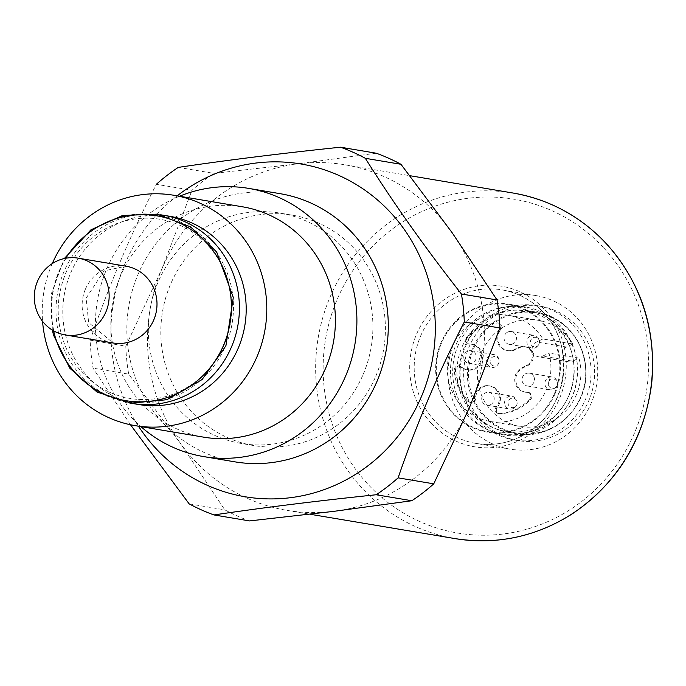 <?xml version="1.0" encoding="UTF-8"?>
<svg xmlns="http://www.w3.org/2000/svg" width="686" height="686" viewBox="0 0 686 686"><rect width="100%" height="100%" fill="white"/><g stroke="black" fill="none" stroke-linecap="round" stroke-linejoin="round"><path stroke-width="0.51" stroke-dasharray="3.43 2.57" d="M280.094 193.675A135.974 130.58 -80.5 0 0 128.788 306.136A135.974 130.58 -80.5 0 0 235.041 461.867M179.578 196.23A135.974 130.58 -80.5 0 0 140.879 426.606M363.263 374.179A116.8 112.161 -80.5 0 0 279.957 213.089A116.8 112.161 -80.5 0 0 149.994 309.703A116.8 112.161 -80.5 0 0 241.266 443.473A116.8 112.161 -80.5 0 0 363.263 374.179M375.757 376.28A116.8 112.161 -80.5 0 0 292.459 215.19A116.8 112.161 -80.5 0 0 162.496 311.804A116.8 112.161 -80.5 0 0 253.76 445.566A116.8 112.161 -80.5 0 0 375.757 376.28M177.16 195.827A168.713 162.016 -80.5 0 0 168.336 203.176A168.713 162.016 -80.5 0 0 138.461 426.203M130.477 424.754L93.056 368.159A194.67 186.944 99.5 0 1 90.183 340.162C108.165 287.511 130.22 235.564 156.339 184.302L191.969 190.288A194.67 186.944 -80.5 0 1 213.912 173.378L298.118 163.808A175.204 168.25 99.5 0 1 344.981 164.794A175.204 168.25 99.5 0 1 452.091 232.648A175.204 168.25 99.5 0 1 469.927 406.421A175.204 168.25 99.5 0 1 333.79 511.353A175.204 168.25 99.5 0 1 286.937 510.358A175.204 168.25 99.5 0 1 179.818 442.504L224.768 509.827A194.67 186.944 -80.5 0 0 249.575 520.923M178.274 167.393L213.912 173.378M376.151 153.192L298.118 163.808A175.204 168.25 99.5 0 0 161.982 268.732L191.969 190.288M90.183 340.162L125.812 346.147L161.982 268.732A175.204 168.25 99.5 0 0 179.818 442.504L128.685 374.144L93.056 368.159M125.812 346.147A194.67 186.944 -80.5 0 0 128.685 374.144M189.139 503.841L224.768 509.827M242.467 206.795A116.8 112.161 -80.5 0 0 112.504 303.401A116.8 112.161 -80.5 0 0 203.768 437.171M52.265 263.596A116.8 112.161 -80.5 0 0 42.566 321.348M170.299 216.39A95.388 91.598 -80.5 0 0 64.167 295.28A95.388 91.598 -80.5 0 0 138.701 404.526M160.644 214.812A95.388 91.598 -80.5 0 0 57.375 294.14A95.388 91.598 -80.5 0 0 129.054 402.862M573.033 325.241A68.137 65.427 99.5 0 1 583.297 404.131A68.137 65.427 99.5 0 1 514.268 439.983A68.137 65.427 99.5 0 1 461.035 361.951A68.137 65.427 99.5 0 1 536.846 305.596A68.137 65.427 99.5 0 1 573.033 325.241M576.6 325.841A68.137 65.427 99.5 0 1 586.873 404.731A68.137 65.427 99.5 0 1 517.844 440.575A68.137 65.427 99.5 0 1 464.602 362.551A68.137 65.427 99.5 0 1 540.414 306.196A68.137 65.427 99.5 0 1 576.6 325.841M577.132 317.995A77.87 74.774 99.5 0 1 588.871 408.161A77.87 74.774 99.5 0 1 509.981 449.133A77.87 74.774 99.5 0 1 449.141 359.953A77.87 74.774 99.5 0 1 535.783 295.546A77.87 74.774 99.5 0 1 577.132 317.995M572.879 344.012A53.86 51.724 -80.5 0 0 538.056 320.268A53.86 51.724 -80.5 0 0 478.125 364.815A53.86 51.724 -80.5 0 0 520.211 426.503A53.86 51.724 -80.5 0 0 578.975 358.135L572.639 361.162L542.643 356.12L548.98 353.101A53.86 51.724 99.5 0 1 490.216 421.461A53.86 51.724 99.5 0 1 448.13 359.781A53.86 51.724 99.5 0 1 508.06 315.234A53.86 51.724 99.5 0 1 542.892 338.97L572.879 344.012L566.542 347.03A7.786 7.477 -80.5 0 0 568.3 361.779A7.786 7.477 -80.5 0 0 572.639 361.162M578.975 358.135L548.98 353.101M542.892 338.97L536.546 341.997A7.786 7.477 99.5 0 0 538.304 356.737A7.786 7.477 99.5 0 0 542.643 356.12M507.769 332.05A6.491 6.234 99.5 0 1 516.447 338.97A6.491 6.234 99.5 0 1 504.116 338.815A6.491 6.234 99.5 0 1 507.769 332.05M464.311 359.858A6.491 6.234 99.5 0 1 471.085 350.743A6.491 6.234 99.5 0 1 476.153 358.178A6.491 6.234 99.5 0 1 464.311 359.858M490.507 404.646A6.491 6.234 99.5 0 1 481.821 397.726A6.491 6.234 99.5 0 1 494.16 397.88A6.491 6.234 99.5 0 1 490.507 404.646M533.957 376.837A6.491 6.234 99.5 0 1 527.182 385.952A6.491 6.234 99.5 0 1 522.115 378.518A6.491 6.234 99.5 0 1 533.957 376.837M530.913 399.029A3.893 3.739 -80.5 0 0 528.203 392.512A12.974 12.459 99.5 0 1 526.111 392.349A12.974 12.459 99.5 0 1 515.881 381.313A12.974 12.459 99.5 0 1 523.178 367.782L527.534 365.707A10.384 9.973 -80.5 0 0 532.748 352.321A10.384 9.973 -80.5 0 0 519.739 347.63L515.383 349.706A12.974 12.459 99.5 0 1 508.155 350.735A12.974 12.459 99.5 0 1 498.516 342.357A12.974 12.459 99.5 0 1 500.986 329.443A3.893 3.739 -80.5 0 0 498.105 323.003A45.422 43.621 -80.5 0 0 467.363 337.666A3.893 3.739 -80.5 0 0 470.064 344.183A12.974 12.459 99.5 0 1 472.157 344.346A12.974 12.459 99.5 0 1 482.301 359.207A12.974 12.459 99.5 0 1 467.861 369.943A12.974 12.459 99.5 0 1 461.712 366.941A3.893 3.739 -80.5 0 0 455.478 370.02A45.422 43.621 -80.5 0 0 469.181 401.773A3.893 3.739 -80.5 0 0 475.492 398.875A12.974 12.459 99.5 0 1 490.121 385.961A12.974 12.459 99.5 0 1 499.751 394.339A12.974 12.459 99.5 0 1 497.281 407.252A3.893 3.739 -80.5 0 0 500.163 413.692A45.422 43.621 -80.5 0 0 530.913 399.029L529.824 398.849A3.893 3.739 -80.5 0 0 527.122 392.332L528.203 392.512M530.621 335.891A6.491 6.234 99.5 0 1 538.407 345.195A6.491 6.234 99.5 0 1 526.968 342.657A6.491 6.234 99.5 0 1 530.621 335.891M487.163 363.7A6.491 6.234 99.5 0 1 493.937 354.585A6.491 6.234 99.5 0 1 498.113 364.412A6.491 6.234 99.5 0 1 487.163 363.7M513.36 408.487A6.491 6.234 99.5 0 1 504.673 401.567A6.491 6.234 99.5 0 1 516.901 401.078A6.491 6.234 99.5 0 1 513.36 408.487M556.809 380.67A6.491 6.234 99.5 0 1 550.035 389.785A6.491 6.234 99.5 0 1 544.967 382.359A6.491 6.234 99.5 0 1 556.809 380.67M532.748 352.321L531.659 352.141A10.384 9.973 -80.5 0 1 526.454 365.518L522.097 367.593A12.974 12.459 -80.5 0 0 514.792 381.124A12.974 12.459 -80.5 0 0 525.022 392.169A12.974 12.459 -80.5 0 0 527.122 392.332M531.659 352.141A10.384 9.973 -80.5 0 0 518.65 347.442L514.294 349.526L515.383 349.706M529.824 398.849A45.422 43.621 -80.5 0 1 499.082 413.512A3.893 3.739 -80.5 0 1 496.201 407.072A12.974 12.459 -80.5 0 0 498.662 394.158A12.974 12.459 -80.5 0 0 489.032 385.781A12.974 12.459 -80.5 0 0 474.403 398.695A3.893 3.739 -80.5 0 1 468.092 401.593A45.422 43.621 -80.5 0 1 454.389 369.84A3.893 3.739 -80.5 0 1 460.623 366.753A12.974 12.459 -80.5 0 0 466.772 369.763A12.974 12.459 -80.5 0 0 481.212 359.027A12.974 12.459 -80.5 0 0 471.076 344.166A12.974 12.459 -80.5 0 0 468.984 344.003A3.893 3.739 -80.5 0 1 466.274 337.478A45.422 43.621 -80.5 0 1 497.016 322.823A3.893 3.739 -80.5 0 1 499.905 329.254A12.974 12.459 -80.5 0 0 497.436 342.177A12.974 12.459 -80.5 0 0 507.065 350.555A12.974 12.459 -80.5 0 0 514.294 349.526M533.082 337.761A4.751 4.562 99.5 0 1 538.784 344.578A4.751 4.562 99.5 0 1 531.478 345.212A4.751 4.562 99.5 0 1 533.082 337.761M490.481 363.271A4.751 4.562 99.5 0 1 493.208 356.806A4.751 4.562 99.5 0 1 498.49 363.794A4.751 4.562 99.5 0 1 490.481 363.271M514.466 407.21A4.751 4.562 99.5 0 1 508.326 404.603A4.751 4.562 99.5 0 1 511.302 398.369A4.751 4.562 99.5 0 1 514.466 407.21M557.066 381.699A4.751 4.562 99.5 0 1 549.743 387.161A4.751 4.562 99.5 0 1 550.275 379.847A4.751 4.562 99.5 0 1 557.066 381.699M537.37 428.81A64.244 61.689 -80.5 0 0 564.226 404.457A64.244 61.689 -80.5 0 0 568.685 395.788A64.244 61.689 -80.5 0 0 572.45 355.485A64.244 61.689 -80.5 0 0 522.869 307.191A64.244 61.689 -80.5 0 0 451.388 360.33A64.244 61.689 -80.5 0 0 501.586 433.904A64.244 61.689 -80.5 0 0 537.37 428.81M554.502 393.404A64.244 61.689 -80.5 0 0 508.695 304.816A64.244 61.689 -80.5 0 0 437.214 357.946A64.244 61.689 -80.5 0 0 487.412 431.52A64.244 61.689 -80.5 0 0 554.502 393.404M555.077 393.661A64.887 62.315 -80.5 0 0 508.798 304.172A64.887 62.315 -80.5 0 0 455.067 321.785A64.887 62.315 -80.5 0 0 438.328 387.736A64.887 62.315 -80.5 0 0 487.3 432.163A64.887 62.315 -80.5 0 0 555.077 393.661M539.436 426.426A60.994 58.576 -80.5 0 0 564.93 403.308A60.994 58.576 -80.5 0 0 572.741 356.806A60.994 58.576 -80.5 0 0 525.665 310.955A60.994 58.576 -80.5 0 0 457.794 361.402A60.994 58.576 -80.5 0 0 505.453 431.262A60.994 58.576 -80.5 0 0 539.436 426.426M550.978 428.364A60.994 58.576 -80.5 0 0 580.708 397.014A60.994 58.576 -80.5 0 0 537.207 312.893A60.994 58.576 -80.5 0 0 486.691 329.452A60.994 58.576 -80.5 0 0 470.965 391.44A60.994 58.576 -80.5 0 0 516.995 433.2A60.994 58.576 -80.5 0 0 550.978 428.364M472.097 324.65A64.887 62.315 -80.5 0 0 455.367 390.6A64.887 62.315 -80.5 0 0 504.339 435.018A64.887 62.315 -80.5 0 0 567.605 405.28A64.887 62.315 -80.5 0 0 575.914 355.811A64.887 62.315 -80.5 0 0 525.836 307.036A64.887 62.315 -80.5 0 0 472.097 324.65M477.576 327.522A61.646 59.202 -80.5 0 0 461.687 390.18A61.646 59.202 -80.5 0 0 508.206 432.377A61.646 59.202 -80.5 0 0 568.317 404.131A61.646 59.202 -80.5 0 0 576.206 357.132A61.646 59.202 -80.5 0 0 528.632 310.792A61.646 59.202 -80.5 0 0 477.576 327.522M455.067 538.604A175.204 168.25 99.5 0 1 330.112 296.978A175.204 168.25 99.5 0 1 513.111 193.04M225.643 345.624A94.634 90.869 -80.5 0 0 132.844 214.581A94.634 90.869 -80.5 0 0 68.943 365.115A94.634 90.869 -80.5 0 0 225.643 345.624M65.796 258.236A93.708 89.986 -80.5 0 0 53.602 330.832M85.356 289.295A38.931 37.387 99.5 0 1 126.018 266.194L104.032 270.893L86.144 298.144L88.648 322.54L113.121 342.983A38.931 37.387 99.5 0 1 85.356 289.295M603.809 247.989A169.279 162.556 99.5 0 1 598.012 487.111A169.279 162.556 99.5 0 1 367.919 484.247A169.279 162.556 99.5 0 1 373.724 245.125A169.279 162.556 99.5 0 1 603.809 247.989M431.254 423.296A81.42 78.187 -80.5 0 0 541.923 424.668A81.42 78.187 -80.5 0 0 544.71 309.652A81.42 78.187 -80.5 0 0 434.041 308.28A81.42 78.187 -80.5 0 0 431.254 423.296M543.303 312.31A77.87 74.774 99.5 0 1 555.034 402.476A77.87 74.774 99.5 0 1 476.153 443.448A77.87 74.774 99.5 0 1 415.304 354.268A77.87 74.774 99.5 0 1 501.946 289.861A77.87 74.774 99.5 0 1 543.303 312.31M566.542 347.03L536.546 341.997M522.097 367.593L523.178 367.782M526.454 365.518L527.534 365.707M518.65 347.442L519.739 347.63M499.905 329.254L500.986 329.443M497.016 322.823L498.105 323.003M466.274 337.478L467.363 337.666M468.984 344.003L470.064 344.183M460.623 366.753L461.712 366.941M454.389 369.84L455.478 370.02M468.092 401.593L469.181 401.773M474.403 398.695L475.492 398.875M496.201 407.072L497.281 407.252M499.082 413.512L500.163 413.692M485.791 328.903A61.646 59.202 -80.5 0 0 469.901 391.56A61.646 59.202 -80.5 0 0 516.421 433.758A61.646 59.202 -80.5 0 0 585.012 382.771A61.646 59.202 -80.5 0 0 536.846 312.173A61.646 59.202 -80.5 0 0 485.791 328.903M292.459 215.19L279.957 213.089M253.76 445.566L241.266 443.473M286.937 510.358L309.978 514.234M344.981 164.794L409.834 175.685M224.288 344.578C234.423 319.453 234.32 294.56 223.97 269.898C215.601 251.393 202.782 237.416 185.512 227.984C165.163 217.436 143.923 215.387 121.808 221.81C96.966 229.887 78.65 246.137 66.851 270.576C55.575 296.421 55.309 322.197 66.062 347.896C74.44 366.393 87.268 380.353 104.555 389.777C124.912 400.298 146.144 402.339 168.259 395.891C194.052 387.427 212.729 370.329 224.288 344.578M52.316 330.077L51.536 293.162L64.338 258.528M535.783 295.546L501.946 289.861C518.033 292.699 531.77 300.159 543.158 312.241C576.849 346.078 567.211 411.163 525.587 433.964C510.067 443.036 493.586 446.192 476.153 443.448L509.981 449.133M514.268 439.983L517.844 440.575M536.846 305.596L540.414 306.196M490.216 421.461L520.211 426.503M508.06 315.234L538.056 320.268M568.3 361.779L538.304 356.737M509.226 344.338L532.079 348.171M511.379 331.535L534.231 335.377M468.932 363.546L491.785 367.387M471.085 350.743L493.937 354.585M486.897 405.16L509.749 409.002M489.041 392.358L511.893 396.199M527.182 385.952L550.035 389.785M529.335 373.15L552.187 376.991M527.748 392.383L528.837 392.564M525.022 392.169L526.111 392.349M524.438 346.627L525.519 346.807M507.065 350.555L508.155 350.735M497.753 322.866L498.842 323.055M468.349 343.952L469.438 344.132M466.772 369.763L467.861 369.943M471.076 344.166L472.157 344.346M458.78 365.852L459.869 366.032M470.013 402.562L471.102 402.751M489.032 385.781L490.121 385.961M498.345 413.461L499.434 413.641M539.393 340.959L539.239 340.256M538.784 344.578L538.407 345.195M499.099 360.167L498.945 359.464M498.49 363.794L498.113 364.412M517.055 401.782L516.901 401.078M516.447 405.409L516.069 406.026M557.349 382.574L557.195 381.87M556.74 386.192L556.363 386.81M487.412 431.52L501.586 433.904M508.695 304.816L522.869 307.191M572.741 356.806L572.45 355.485M564.93 403.308L564.226 404.457M537.207 312.893L525.665 310.955M516.995 433.2L505.453 431.262M576.206 357.132L575.914 355.811M568.317 404.131L567.605 405.28M525.836 307.036L508.798 304.172M504.339 435.018L487.3 432.163M508.206 432.377L516.421 433.758C550.644 440.669 586.118 410.125 585.973 373.87C584.421 340.539 568.042 319.976 536.846 312.173L528.632 310.792"/><path stroke-width="1.03" d="M34.3 296.086A38.931 37.387 99.5 0 1 37.507 281.251A38.931 37.387 99.5 0 1 78.17 258.159A38.931 37.387 99.5 0 1 108.594 302.749A38.931 37.387 99.5 0 1 65.273 334.948A38.931 37.387 99.5 0 1 34.3 296.086M140.879 426.606A135.974 130.58 -80.5 0 0 203.639 456.593L235.041 461.867A135.974 130.58 -80.5 0 0 377.068 381.202A135.974 130.58 -80.5 0 0 280.094 193.675L248.692 188.393A135.974 130.58 -80.5 0 0 179.578 196.23M203.639 456.593A135.974 130.58 -80.5 0 0 345.667 375.928A135.974 130.58 -80.5 0 0 248.692 188.393M138.461 426.203A168.713 162.016 -80.5 0 0 287.202 498.07A168.713 162.016 -80.5 0 0 421.375 396.671A168.713 162.016 -80.5 0 0 374.805 197.697A168.713 162.016 -80.5 0 0 177.16 195.827M156.339 184.302A194.67 186.944 99.5 0 1 178.274 167.393C228.138 160.001 282.212 153.27 340.522 147.207A194.67 186.944 99.5 0 1 365.329 158.303C393.198 202.722 425.226 247.946 461.412 293.985A194.67 186.944 99.5 0 1 464.285 321.983C438.165 373.244 416.11 425.2 398.12 477.85A194.67 186.944 99.5 0 1 376.185 494.752C318.184 500.78 264.101 507.503 213.946 514.937A194.67 186.944 99.5 0 1 189.139 503.841L130.477 424.754M340.522 147.207L376.151 153.192A194.67 186.944 -80.5 0 1 400.958 164.288L365.329 158.303M213.946 514.937L249.575 520.923L333.79 511.353L411.823 500.737A194.67 186.944 -80.5 0 0 433.758 483.836L469.927 406.421L499.914 327.968A194.67 186.944 -80.5 0 0 497.041 299.971L452.091 232.648L400.958 164.288M376.185 494.752L411.823 500.737M398.12 477.85L433.758 483.836M464.285 321.983L499.914 327.968M461.412 293.985L497.041 299.971M42.566 321.348A116.8 112.161 -80.5 0 0 135.151 425.646L203.768 437.171A116.8 112.161 -80.5 0 0 325.764 367.876A116.8 112.161 -80.5 0 0 242.467 206.795L173.85 195.27A116.8 112.161 -80.5 0 0 52.265 263.596M135.151 425.646A116.8 112.161 -80.5 0 0 257.147 356.351A116.8 112.161 -80.5 0 0 173.85 195.27M129.054 402.862A95.388 91.598 -80.5 0 0 131.909 403.385L138.701 404.526A95.388 91.598 -80.5 0 0 238.325 347.939A95.388 91.598 -80.5 0 0 170.299 216.39L163.517 215.25A95.388 91.598 -80.5 0 0 160.644 214.812M131.909 403.385A95.388 91.598 -80.5 0 0 231.542 346.799A95.388 91.598 -80.5 0 0 163.517 215.25M606.158 243.556A175.204 168.25 99.5 0 1 632.561 446.432A175.204 168.25 99.5 0 1 455.067 538.604C497.05 545.121 536.255 536.786 572.69 513.574C618.086 482.455 644.42 439.049 651.7 383.371C656.553 329.632 641.453 283.061 606.398 243.676C580.665 216.356 549.572 199.48 513.111 193.04A175.204 168.25 99.5 0 1 606.158 243.556M53.602 330.832A93.708 89.986 -80.5 0 0 132.887 401.542A93.708 89.986 -80.5 0 0 223.653 345.058A93.708 89.986 -80.5 0 0 184.268 225.385A93.708 89.986 -80.5 0 0 65.796 258.236M78.17 258.159L126.018 266.194A38.931 37.387 99.5 0 1 153.784 319.89A38.931 37.387 99.5 0 1 113.121 342.983L65.273 334.948M309.978 514.234L455.067 538.604M409.834 175.685L513.111 193.04M64.338 258.528L90.921 229.836L122.605 215.473L157.017 214.161L190.571 226.86L216.699 252.002L233.309 297.492L225.908 345.83L202.113 379.538L166.878 399.724L131.137 403.111L97.043 392.049L69.809 368.219L53.577 335.274L52.316 330.077"/></g></svg>
